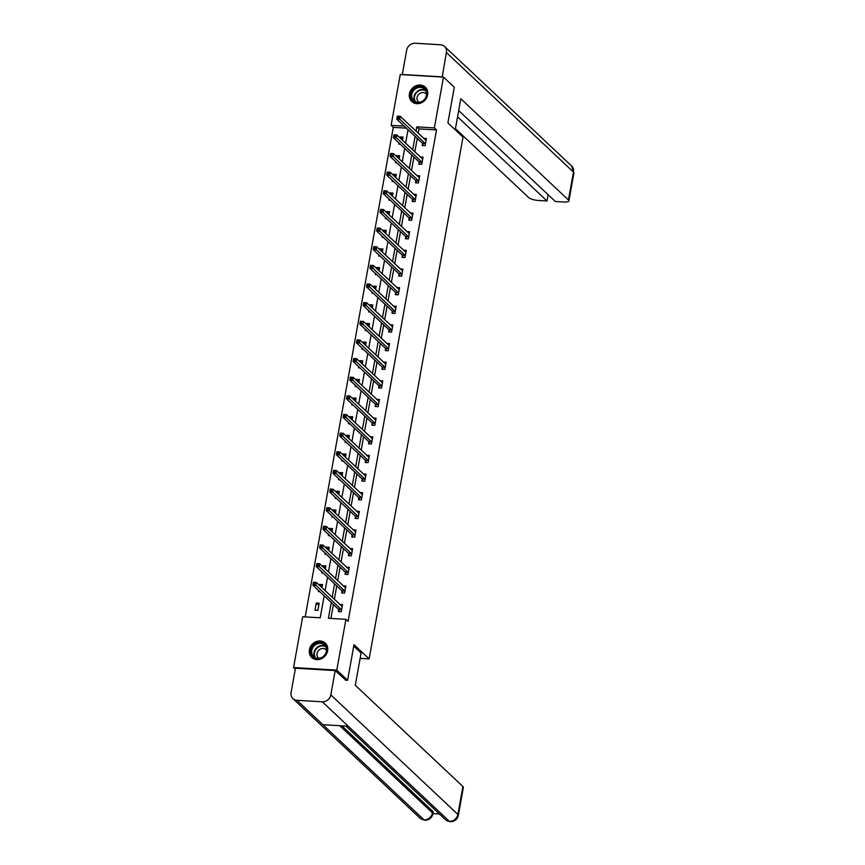 <?xml version="1.0" encoding="UTF-8"?>
<svg xmlns="http://www.w3.org/2000/svg" width="865" height="865" viewBox="0 0 865 865"><rect width="100%" height="100%" fill="white"/><g stroke="black" fill="none" stroke-linecap="round" stroke-linejoin="round"><path stroke-width="1.3" d="M427.656 94.891A9.861 8.704 133.3 0 1 421.158 102.913A9.861 8.704 133.3 0 1 411.783 101.54A9.861 8.704 133.3 0 1 409.426 93.809A9.861 8.704 133.3 0 1 415.924 85.786A9.861 8.704 133.3 0 1 425.299 87.17A9.861 8.704 133.3 0 1 427.656 94.891M327.619 650.848A9.861 8.704 133.3 0 1 321.12 658.87A9.861 8.704 133.3 0 1 311.757 657.487A9.861 8.704 133.3 0 1 309.4 649.766A9.861 8.704 133.3 0 1 315.898 641.744A9.861 8.704 133.3 0 1 325.262 643.127A9.861 8.704 133.3 0 1 327.619 650.848M295.289 669.175L293.559 667.542L302.696 616.756L320.223 617.794L324.18 595.834M406.334 128.139L393.283 127.371L305.194 616.907M393.283 127.371L391.121 125.339L400.257 74.541L443.486 77.115L434.349 127.912L416.822 126.863L416.043 131.21M443.486 77.115L454.298 87.279L447.886 122.895L463.013 137.124L369.128 658.903L360.132 658.362M317.887 610.376L319.174 603.208L316.255 603.035L314.968 610.203L317.887 610.376M321.964 587.692L322.526 584.567L319.607 584.394L319.445 585.313M319.726 591.649L318.32 591.563L318.515 590.503M325.327 569.051L325.889 565.926L322.959 565.753L322.796 566.672M323.078 573.008L321.672 572.922L321.867 571.862M328.678 550.399L329.241 547.286L326.321 547.113L326.148 548.032M326.429 554.357L325.024 554.281L325.218 553.222M332.03 531.759L332.593 528.634L329.673 528.461L329.511 529.38M329.792 535.716L328.386 535.63L328.57 534.57M335.382 513.118L335.944 509.993L333.025 509.82L332.863 510.739M333.144 517.075L331.738 516.989L331.922 515.929M338.745 494.477L339.307 491.352L336.377 491.179L336.215 492.099M336.496 498.435L335.09 498.348L335.285 497.289M342.097 475.826L342.659 472.712L339.74 472.539L339.567 473.458M339.848 479.783L338.442 479.707L338.637 478.648M345.449 457.185L346.011 454.06L343.091 453.887L342.929 454.817M343.21 461.142L341.805 461.056L341.989 459.996M348.8 438.544L349.363 435.419L346.443 435.246L346.281 436.165M346.562 442.502L345.157 442.415L345.34 441.355M352.163 419.903L352.725 416.779L349.795 416.606L349.633 417.525M349.914 423.861L348.509 423.774L348.703 422.715M355.515 401.252L356.077 398.138L353.158 397.965L352.985 398.884M353.266 405.22L351.86 405.134L352.055 404.074M358.867 382.611L359.429 379.486L356.51 379.313L356.348 380.243M356.629 386.568L355.223 386.493L355.407 385.422M362.219 363.97L362.781 360.846L359.862 360.673L359.699 361.592M359.981 367.928L358.575 367.841L358.759 366.782M365.581 345.33L366.133 342.205L363.214 342.032L363.051 342.951M363.332 349.287L361.927 349.2L362.121 348.141M368.933 326.689L369.496 323.564L366.576 323.391L366.403 324.31M366.684 330.646L365.279 330.56L365.473 329.5M372.285 308.037L372.847 304.913L369.928 304.739L369.755 305.669M370.047 311.995L368.631 311.919L368.825 310.859M375.637 289.397L376.199 286.272L373.28 286.099L373.118 287.018M373.399 293.354L371.993 293.267L372.177 292.208M378.989 270.756L379.551 267.631L376.632 267.458L376.47 268.377M376.751 274.713L375.345 274.627L375.54 273.567M382.352 252.115L382.914 248.99L379.995 248.817L379.821 249.736M380.103 256.072L378.697 255.986L378.892 254.926M385.704 233.463L386.266 230.35L383.346 230.166L383.173 231.096M383.465 237.421L382.049 237.345L382.243 236.286M389.055 214.823L389.618 211.698L386.698 211.525L386.536 212.444M386.817 218.78L385.412 218.694L385.595 217.634M392.407 196.182L392.97 193.057L390.05 192.884L389.888 193.803M390.169 200.139L388.763 200.053L388.958 198.993M395.77 177.541L396.332 174.416L393.402 174.243L393.24 175.162M393.521 181.499L392.115 181.412L392.31 180.353M399.122 158.89L399.684 155.776L396.765 155.592L396.592 156.522M396.884 162.847L395.467 162.771L395.662 161.712M402.474 140.249L403.036 137.124L400.117 136.951L399.954 137.87M400.236 144.206L398.83 144.12L399.014 143.06M331.252 602.483L328.408 618.28L345.935 619.329L348.098 621.362L436.511 129.945L418.984 128.896L418.206 133.242M417.265 138.432L414.843 151.894M413.913 157.084L411.491 170.535M410.561 175.725L408.139 189.176M407.21 194.365L404.788 207.816M403.847 213.006L401.436 226.468M400.495 231.647L398.073 245.109M397.143 250.299L394.721 263.749M393.791 268.939L391.369 282.39M390.429 287.58L388.017 301.042M387.077 306.221L384.655 319.682M383.725 324.872L381.303 338.323M380.373 343.513L377.951 356.964M377.01 362.154L374.599 375.605M373.658 380.795L371.236 394.256M370.307 399.446L367.885 412.897M366.955 418.087L364.533 431.538M363.603 436.728L361.181 450.178M360.24 455.368L357.818 468.83M356.888 474.02L354.466 487.471M353.536 492.661L351.114 506.111M350.184 511.302L347.762 524.752M346.822 529.942L344.4 543.404M343.47 548.594L341.048 562.045M340.118 567.235L337.696 580.685M336.766 585.875L334.344 599.326M333.403 604.516L330.906 618.432M338.68 609.663L338.334 611.598L341.253 611.771L342.54 604.603L339.772 604.44M342.032 591.022L341.686 592.957L344.605 593.13L345.903 585.962L343.124 585.789M345.394 572.381L345.038 574.317L347.968 574.49L349.255 567.31L346.476 567.148M348.746 553.73L348.4 555.665L351.32 555.838L352.606 548.669L349.838 548.507M352.098 535.089L351.752 537.024L354.672 537.197L355.958 530.029L353.19 529.867M355.45 516.448L355.104 518.384L358.024 518.557L359.321 511.388L356.542 511.215M358.813 497.808L358.456 499.743L361.386 499.916L362.673 492.747L359.894 492.574M362.165 479.156L361.819 481.091L364.738 481.264L366.025 474.096L363.257 473.934M365.517 460.515L365.171 462.451L368.09 462.624L369.377 455.455L366.609 455.293M368.868 441.874L368.522 443.81L371.442 443.983L372.739 436.814L369.961 436.652M372.231 423.234L371.874 425.169L374.805 425.342L376.091 418.173L373.312 418M375.583 404.593L375.237 406.518L378.156 406.691L379.443 399.522L376.664 399.36M378.935 385.941L378.589 387.877L381.508 388.05L382.795 380.881L380.027 380.719M382.287 367.301L381.941 369.236L384.86 369.409L386.158 362.24L383.379 362.078M385.649 348.66L385.293 350.595L388.223 350.768L389.51 343.6L386.731 343.427M389.001 330.019L388.655 331.944L391.575 332.128L392.861 324.948L390.083 324.786M392.353 311.368L392.007 313.303L394.927 313.476L396.213 306.307L393.445 306.145M395.705 292.727L395.359 294.662L398.278 294.835L399.576 287.667L396.797 287.504M399.068 274.086L398.711 276.022L401.63 276.195L402.928 269.026L400.149 268.853M402.42 255.445L402.074 257.37L404.993 257.554L406.28 250.374L403.501 250.212M405.772 236.794L405.425 238.729L408.345 238.902L409.632 231.733L406.864 231.571M409.123 218.153L408.777 220.088L411.697 220.261L412.994 213.093L410.215 212.931M412.475 199.512L412.129 201.448L415.049 201.621L416.346 194.452L413.567 194.279M415.838 180.871L415.492 182.807L418.411 182.98L419.698 175.8L416.919 175.638M419.19 162.22L418.844 164.155L421.763 164.328L423.05 157.16L420.282 156.998M422.542 143.579L422.196 145.515L425.115 145.688L426.402 138.519L423.634 138.357M369.128 658.903L354.001 644.674L347.6 680.279L345.373 680.149M347.6 680.279L336.788 670.115L293.559 667.542M436.511 129.945L434.349 127.912M345.935 619.329L336.788 670.115M415.114 136.4L412.692 149.861M411.751 155.051L409.329 168.502M408.399 173.692L405.977 187.143M405.047 192.333L402.625 205.784M401.695 210.974L399.273 224.435M398.332 229.614L395.911 243.076M394.981 248.266L392.559 261.717M391.629 266.907L389.207 280.357M388.277 285.547L385.855 299.009M384.914 304.188L382.492 317.65M381.562 322.84L379.14 336.29M378.21 341.48L375.788 354.931M374.859 360.121L372.437 373.572M371.496 378.762L369.085 392.223M368.144 397.413L365.722 410.864M364.792 416.054L362.37 429.505M361.44 434.695L359.018 448.146M358.078 453.336L355.666 466.797M354.726 471.987L352.304 485.438M351.374 490.628L348.952 504.079M348.022 509.269L345.6 522.72M344.659 527.909L342.248 541.371M341.307 546.561L338.885 560.012M337.956 565.202L335.534 578.653M334.604 583.843L332.182 597.293M404.171 126.106L391.121 125.339M325.11 590.644L327.532 577.193M328.462 572.003L330.884 558.552M331.814 553.362L334.236 539.901M335.177 534.711L337.599 521.26M338.529 516.07L340.951 502.619M341.88 497.429L344.302 483.978M345.232 478.788L347.654 465.327M348.595 460.148L351.017 446.686M351.947 441.496L354.369 428.045M355.299 422.855L357.721 409.404M358.651 404.214L361.073 390.764M362.013 385.574L364.435 372.112M365.365 366.922L367.787 353.471M368.717 348.281L371.139 334.831M372.069 329.641L374.491 316.19M375.432 311L377.843 297.538M378.784 292.348L381.206 278.898M382.135 273.708L384.557 260.257M385.487 255.067L387.909 241.616M388.85 236.426L391.261 222.965M392.202 217.775L394.624 204.324M395.554 199.134L397.976 185.683M398.906 180.493L401.328 167.042M402.257 161.852L404.679 148.391M405.62 143.201L408.042 129.75M418.984 128.896L416.822 126.863M318.785 605.413L316.255 603.035M322.137 586.773L319.607 584.394M325.489 568.121L322.959 565.753M328.841 549.48L326.321 547.113M332.192 530.84L329.673 528.461M335.555 512.199L333.025 509.82M338.907 493.547L336.377 491.179M342.259 474.907L339.74 472.539M345.611 456.266L343.091 453.887M348.973 437.625L346.443 435.246M352.325 418.984L349.795 416.606M355.677 400.333L353.158 397.965M359.029 381.692L356.51 379.313M362.392 363.051L359.862 360.673M365.744 344.411L363.214 342.032M369.096 325.759L366.576 323.391M372.447 307.118L369.928 304.739M375.81 288.478L373.28 286.099M379.162 269.837L376.632 267.458M382.514 251.185L379.995 248.817M385.866 232.544L383.346 230.166M389.228 213.904L386.698 211.525M392.58 195.263L390.05 192.884M395.932 176.611L393.402 174.243M399.284 157.971L396.765 155.592M402.636 139.33L400.117 136.951M341.653 606.214L342.248 606.246M339.458 611.663L338.485 609.295L312.903 585.227L313.433 582.242L316.363 582.415L342.194 606.538M314.763 582.729L316.363 582.415L315.822 585.4L312.903 585.227L313.379 583.853L314.546 583.929L314.763 582.729L313.595 582.664L313.379 583.853M341.599 609.836L314.546 583.929M326.408 647.009A8.531 7.536 133.3 0 1 321.542 657.854A8.531 7.536 133.3 0 1 311.303 654.264A8.531 7.536 133.3 0 1 316.168 643.409A8.531 7.536 133.3 0 1 326.408 647.009M312.07 654.189A7.904 6.974 -46.7 0 0 313.66 656.589A7.904 6.974 -46.7 0 0 322.937 656.697A7.904 6.974 -46.7 0 0 326.062 647.474A7.904 6.974 -46.7 0 0 324.483 645.085A7.904 6.974 -46.7 0 0 315.206 644.976A7.904 6.974 -46.7 0 0 312.07 654.189M326.494 650.156A5.623 4.963 -46.7 0 0 326.083 649.702A5.623 4.963 -46.7 0 0 319.477 649.637A5.623 4.963 -46.7 0 0 317.239 656.2A5.623 4.963 -46.7 0 0 318.374 657.897A5.623 4.963 -46.7 0 0 318.839 658.287M326.116 644.057A9.796 8.65 -46.7 0 0 325.564 643.495A9.796 8.65 -46.7 0 0 314.06 643.365A9.796 8.65 -46.7 0 0 310.178 654.794A9.796 8.65 -46.7 0 0 312.146 657.768A9.796 8.65 -46.7 0 0 312.741 658.276M426.445 91.052A8.531 7.536 133.3 0 1 421.569 101.897A8.531 7.536 133.3 0 1 411.329 98.307A8.531 7.536 133.3 0 1 416.195 87.462A8.531 7.536 133.3 0 1 426.445 91.052M412.108 98.242A7.904 6.974 -46.7 0 0 413.686 100.632A7.904 6.974 -46.7 0 0 422.974 100.74A7.904 6.974 -46.7 0 0 426.099 91.528A7.904 6.974 -46.7 0 0 424.52 89.127A7.904 6.974 -46.7 0 0 415.232 89.019A7.904 6.974 -46.7 0 0 412.108 98.242M426.521 94.199A5.623 4.963 -46.7 0 0 426.11 93.755A5.623 4.963 -46.7 0 0 419.503 93.68A5.623 4.963 -46.7 0 0 417.276 100.243A5.623 4.963 -46.7 0 0 418.401 101.951A5.623 4.963 -46.7 0 0 418.876 102.33M426.142 88.111A9.796 8.65 -46.7 0 0 425.602 87.538A9.796 8.65 -46.7 0 0 414.097 87.419A9.796 8.65 -46.7 0 0 410.215 98.848A9.796 8.65 -46.7 0 0 412.173 101.811A9.796 8.65 -46.7 0 0 412.767 102.319M353.742 646.112L361.094 653.021L355.288 685.285L462.905 786.523A7.59 2.108 10.2 0 1 463.359 787.442L458.331 815.349A7.59 2.108 10.2 0 0 457.877 814.43L462.905 786.523M296.954 700.304L322.883 724.697L348.238 726.211L322.31 701.818L296.954 700.304A7.774 6.866 -46.7 0 1 292.943 698.617A7.774 6.866 -46.7 0 1 291.083 692.53L295.462 668.212L335.188 670.58L345.849 680.182M322.31 701.818A7.774 6.866 -46.7 0 0 330.819 694.898L335.188 670.58M432.965 813.597L439.377 813.976M341.902 725.832L432.76 811.305A7.59 2.108 10.2 0 1 433.214 812.224L432.922 813.835L432.76 811.305M345.935 726.07L445.421 819.663A7.774 6.866 -46.7 0 0 449.368 821.35L450.211 821.75C454.547 821.653 457.261 819.512 458.331 815.349M339.761 725.703L432.468 812.916A7.774 6.866 -46.7 0 1 424.012 819.836L420.012 818.149A7.774 6.866 -46.7 0 0 424.012 819.836L322.883 724.697M455.228 129.804L460.818 98.74L568.435 199.977L573.463 172.07L446.394 52.538L442.21 77.039M455.433 128.68L528.71 197.609A7.59 2.108 -169.8 0 0 538.311 200.464L547.015 200.983L457.563 116.829M446.394 52.538A7.774 6.866 -46.7 0 0 444.534 46.451A7.774 6.866 -46.7 0 0 440.534 44.764L415.178 43.25A7.774 6.866 -46.7 0 0 406.669 50.17L402.29 74.487L442.015 76.855M458.688 110.579L555.319 201.48L564.023 201.999A7.59 2.108 -169.8 0 0 568.889 200.896A7.59 2.108 -169.8 0 0 568.435 199.977M548.14 194.733L547.015 200.983M345.016 587.573L345.6 587.605M342.821 593.022L341.837 590.654L316.255 566.586L316.795 563.591L319.715 563.775L345.557 587.897M318.115 564.088L319.715 563.775L319.174 566.759L316.255 566.586L318.115 564.088L316.947 564.012L316.731 565.213M344.962 591.195L317.898 565.277M348.368 568.921L348.963 568.965M346.173 574.382L345.189 572.014L319.607 547.945L320.147 544.95L323.067 545.123L348.909 569.246M321.466 545.447L323.067 545.123L322.526 548.118L319.607 547.945L321.466 545.447L320.299 545.372L320.082 546.572M348.314 572.554L321.25 546.637M351.72 550.281L352.315 550.313M349.525 555.741L348.552 553.362L322.959 529.293L323.499 526.309L326.419 526.482L352.26 550.605M324.818 526.796L326.419 526.482L325.889 529.466L322.959 529.293L323.434 527.92L324.613 527.996L324.818 526.796L323.651 526.731L323.434 527.92M351.666 553.903L324.613 527.996M355.072 531.64L355.666 531.672M352.877 537.089L351.904 534.721L326.321 510.653L326.851 507.668L329.781 507.842L355.612 531.964M328.181 508.155L329.781 507.842L329.241 510.826L326.321 510.653L326.797 509.28L327.965 509.355L328.181 508.155L327.013 508.09L326.797 509.28M355.018 535.262L327.965 509.355M358.434 512.999L359.018 513.032M356.229 518.449L355.256 516.081L329.673 492.012L330.214 489.028L333.133 489.201L358.964 513.323M331.533 489.514L333.133 489.201L332.593 492.185L329.673 492.012L331.533 489.514L330.365 489.439L330.149 490.639M358.38 516.621L331.317 490.704M361.786 494.348L362.381 494.391M359.591 499.808L358.607 497.44L333.025 473.371L333.566 470.376L336.485 470.549L362.327 494.672M334.885 470.874L336.485 470.549L335.944 473.544L333.025 473.371L334.885 470.874L333.717 470.798L333.501 471.998M361.732 497.981L334.668 472.063M365.138 475.707L365.733 475.739M362.943 481.167L361.97 478.788L336.377 454.72L336.918 451.735L339.837 451.908L365.679 476.031M338.237 452.222L339.837 451.908L339.307 454.893L336.377 454.72L336.853 453.346L338.02 453.422L338.237 452.222L337.069 452.157L336.853 453.346M365.084 479.34L338.02 453.422M368.49 457.066L369.085 457.098M366.295 462.516L365.322 460.148L339.74 436.079L340.269 433.095L343.2 433.268L369.031 457.39M341.599 433.581L343.2 433.268L342.659 436.252L339.74 436.079L340.215 434.706L341.383 434.781L341.599 433.581L340.432 433.516L340.215 434.706M368.436 460.688L341.383 434.781M371.842 438.425L372.437 438.458M369.647 443.875L368.674 441.507L343.091 417.438L343.632 414.454L346.551 414.627L372.382 438.75M344.951 414.94L346.551 414.627L346.011 417.611L343.091 417.438L344.951 414.94L343.783 414.865L343.567 416.065M371.799 442.047L344.735 416.13M375.205 419.774L375.799 419.817M373.01 425.234L372.026 422.866L346.443 398.797L346.984 395.802L349.903 395.975L375.745 420.098M348.303 396.3L349.903 395.975L349.363 398.97L346.443 398.797L348.303 396.3L347.135 396.224L346.919 397.424M375.15 423.407L348.087 397.489M378.556 401.133L379.151 401.165M376.361 406.593L375.388 404.214L349.795 380.146L350.336 377.162L353.255 377.335L379.097 401.457M351.655 377.648L353.255 377.335L352.725 380.319L349.795 380.146L350.271 378.773L351.439 378.848L351.655 377.648L350.487 377.583L350.271 378.773M378.502 404.766L351.439 378.848M381.908 382.492L382.503 382.525M379.713 387.942L378.74 385.574L353.158 361.505L353.688 358.521L356.607 358.694L382.449 382.817M355.018 359.007L356.607 358.694L356.077 361.678L353.158 361.505L353.634 360.132L354.801 360.208L355.018 359.007L353.839 358.943L353.634 360.132M381.854 386.114L354.801 360.208M385.26 363.851L385.855 363.884M383.065 369.301L382.092 366.933L356.51 342.864L357.05 339.88L359.97 340.053L385.801 364.176M358.37 340.367L359.97 340.053L359.429 343.037L356.51 342.864L358.37 340.367L357.202 340.291L356.986 341.491M385.206 367.474L358.153 341.556M388.623 345.2L389.207 345.243M386.428 350.66L385.444 348.292L359.862 324.224L360.402 321.229L363.322 321.402L389.164 345.535M361.721 321.726L363.322 321.402L362.781 324.397L359.862 324.224L361.721 321.726L360.554 321.65L360.337 322.85M388.569 348.833L361.505 322.915M391.975 326.559L392.569 326.602M389.78 332.019L388.807 329.641L363.214 305.572L363.754 302.588L366.674 302.761L392.515 326.884M365.073 303.074L366.674 302.761L366.133 305.756L363.214 305.572L363.689 304.21L364.857 304.275L365.073 303.074L363.906 303.01L363.689 304.21M391.921 330.192L364.857 304.275M395.327 307.918L395.921 307.951M393.132 313.368L392.159 311L366.576 286.931L367.106 283.947L370.025 284.12L395.867 308.243M368.436 284.434L370.025 284.12L369.496 287.104L366.576 286.931L367.052 285.558L368.22 285.634L368.436 284.434L367.257 284.369L367.052 285.558M395.273 311.541L368.22 285.634M398.679 289.278L399.273 289.31M396.484 294.727L395.51 292.359L369.928 268.291L370.469 265.306L373.388 265.479L399.219 289.602M371.788 265.793L373.388 265.479L372.847 268.464L369.928 268.291L371.788 265.793L370.62 265.717L370.404 266.917M398.624 292.9L371.572 266.982M402.041 270.637L402.625 270.669M399.846 276.086L398.862 273.718L373.28 249.65L373.821 246.655L376.74 246.828L402.582 270.961M375.14 247.152L376.74 246.828L376.199 249.823L373.28 249.65L375.14 247.152L373.972 247.076L373.756 248.277M401.987 274.259L374.923 248.342M405.393 251.985L405.988 252.029M403.198 257.446L402.225 255.078L376.632 230.998L377.172 228.014L380.092 228.187L405.934 252.31M378.492 228.501L380.092 228.187L379.551 231.182L376.632 230.998L377.108 229.636L378.275 229.701L378.492 228.501L377.324 228.436L377.108 229.636M405.339 255.618L378.275 229.701M408.745 233.345L409.34 233.377M406.55 238.794L405.577 236.426L379.995 212.358L380.524 209.373L383.444 209.546L409.286 233.669M381.843 209.86L383.444 209.546L382.914 212.531L379.995 212.358L380.47 210.984L381.638 211.06L381.843 209.86L380.676 209.795L380.47 210.984M408.691 236.967L381.638 211.06M412.097 214.704L412.692 214.736M409.902 220.153L408.929 217.785L383.346 193.717L383.876 190.733L386.806 190.906L412.637 215.028M385.206 191.219L386.806 190.906L386.266 193.89L383.346 193.717L385.206 191.219L384.038 191.154L383.822 192.344M412.043 218.326L384.99 192.408M415.46 196.063L416.043 196.096M413.265 201.513L412.281 199.145L386.698 175.076L387.239 172.081L390.158 172.265L416 196.387M388.558 172.578L390.158 172.265L389.618 175.249L386.698 175.076L388.558 172.578L387.39 172.503L387.174 173.703M415.405 199.685L388.342 173.768M418.811 177.412L419.406 177.455M416.616 182.872L415.643 180.504L390.05 156.435L390.591 153.44L393.51 153.613L419.352 177.736M391.91 153.927L393.51 153.613L392.97 156.608L390.05 156.435L390.526 155.062L391.694 155.127L391.91 153.927L390.742 153.862L390.526 155.062M418.757 181.044L391.694 155.127M422.163 158.771L422.758 158.803M419.968 164.231L418.995 161.852L393.402 137.784L393.943 134.799L396.862 134.972L422.704 159.095M395.262 135.286L396.862 134.972L396.332 137.957L393.402 137.784L393.878 136.411L395.056 136.486L395.262 135.286L394.094 135.221L393.878 136.411M422.109 162.393L395.056 136.486M425.515 140.13L426.11 140.162M423.32 145.579L422.347 143.212L396.765 119.143L397.295 116.159L400.225 116.332L426.056 140.454M398.624 116.645L400.225 116.332L399.684 119.316L396.765 119.143L397.24 117.77L398.408 117.845L398.624 116.645L397.457 116.58L397.24 117.77M425.461 143.752L398.408 117.845M341.556 609.706L338.626 609.533M341.405 609.468L338.485 609.295M314.914 657.508A7.904 6.974 133.3 0 1 314.33 656.308A7.904 6.974 133.3 0 1 316.774 647.647A7.904 6.974 133.3 0 1 325.478 646.285M325.791 646.836A7.644 6.747 -46.7 0 0 317.25 647.928A7.644 6.747 -46.7 0 0 314.774 656.405A7.644 6.747 -46.7 0 0 315.487 657.789M414.951 101.551A7.904 6.974 133.3 0 1 414.357 100.362A7.904 6.974 133.3 0 1 416.8 91.701A7.904 6.974 133.3 0 1 425.504 90.328M425.818 90.89A7.644 6.747 -46.7 0 0 417.287 91.971A7.644 6.747 -46.7 0 0 414.8 100.448A7.644 6.747 -46.7 0 0 415.524 101.832M330.819 694.898L457.877 814.43A7.774 6.866 -46.7 0 1 449.368 821.35L348.238 726.211M568.889 200.896L573.917 172.989A7.59 2.108 10.2 0 0 573.463 172.07A7.774 6.866 -46.7 0 0 571.603 165.972L444.534 46.451M344.908 591.065L341.989 590.892M344.757 590.827L341.837 590.654M348.26 572.425L345.34 572.252M348.119 572.187L345.189 572.014M351.612 553.773L348.692 553.6M351.471 553.535L348.552 553.362M354.974 535.132L352.044 534.959M354.823 534.894L351.904 534.721M358.326 516.491L355.407 516.318M358.175 516.254L355.256 516.081M361.678 497.851L358.759 497.678M361.538 497.613L358.607 497.44M365.03 479.199L362.111 479.026M364.889 478.961L361.97 478.788M368.393 460.558L365.463 460.385M368.241 460.321L365.322 460.148M371.745 441.918L368.825 441.745M371.593 441.68L368.674 441.507M375.096 423.277L372.177 423.104M374.956 423.039L372.026 422.866M378.448 404.636L375.529 404.452M378.308 404.398L375.388 404.214M381.811 385.985L378.881 385.812M381.66 385.747L378.74 385.574M385.163 367.344L382.243 367.171M385.012 367.106L382.092 366.933M388.515 348.703L385.595 348.53M388.374 348.465L385.444 348.292M391.867 330.062L388.947 329.889M391.726 329.825L388.807 329.641M395.229 311.411L392.299 311.238M395.078 311.173L392.159 311M398.581 292.77L395.662 292.597M398.43 292.532L395.51 292.359M401.933 274.129L399.014 273.956M401.782 273.891L398.862 273.718M405.285 255.489L402.366 255.316M405.144 255.251L402.225 255.078M408.637 236.837L405.717 236.664M408.496 236.599L405.577 236.426M412 218.196L409.08 218.023M411.848 217.958L408.929 217.785M415.351 199.556L412.432 199.383M415.2 199.318L412.281 199.145M418.703 180.915L415.784 180.742M418.563 180.677L415.643 180.504M422.055 162.263L419.136 162.09M421.915 162.025L418.995 161.852M425.418 143.622L422.488 143.449M425.266 143.385L422.347 143.212M292.943 698.617L420.012 818.149M450.2 821.75L445.421 819.663M424.856 820.236C429.17 820.107 431.851 817.976 432.922 813.835M573.917 172.989L571.603 165.972"/></g></svg>
